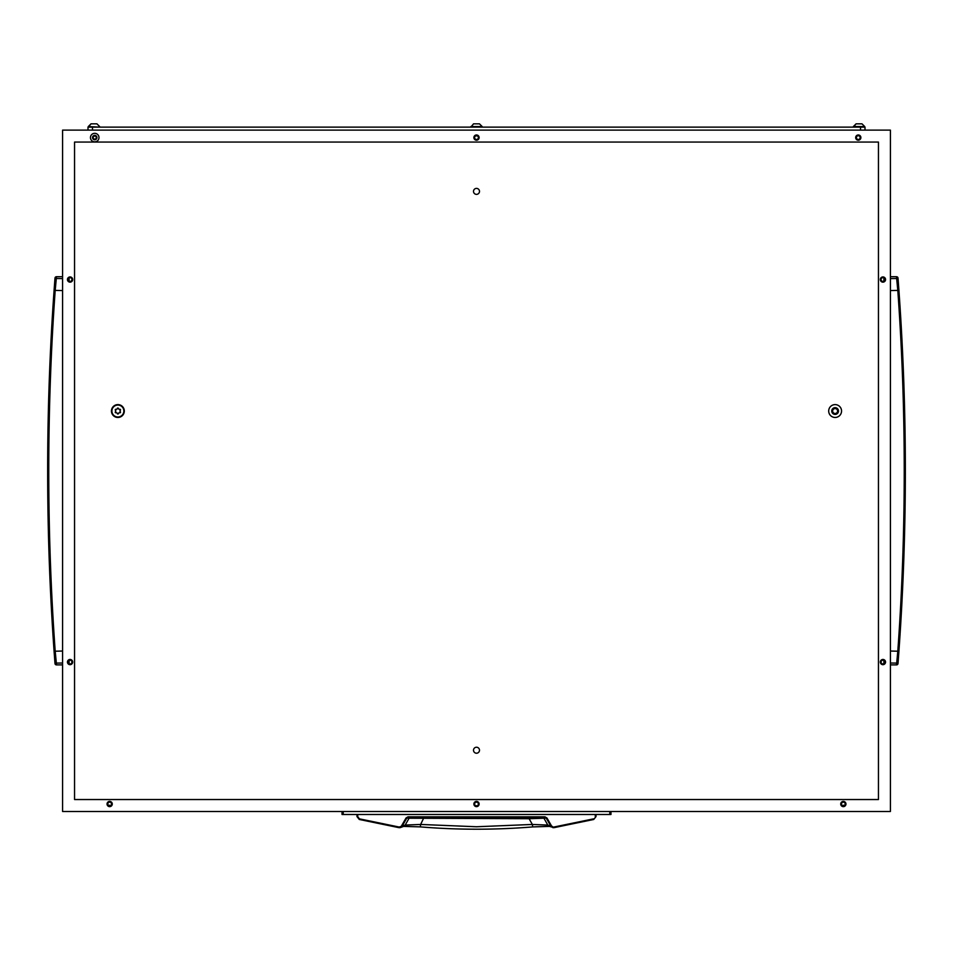 <?xml version="1.0" encoding="UTF-8"?>
<svg xmlns="http://www.w3.org/2000/svg" width="953" height="953" viewBox="0 0 953 953"><rect width="100%" height="100%" fill="white"/><g stroke="black" fill="none" stroke-linecap="round" stroke-linejoin="round"><path stroke-width="1.43" d="M473.51 191.374L473.51 191.374A2.99 2.99 0 0 0 476.5 194.364A2.99 2.99 0 0 0 479.49 191.374M473.51 750.225L473.51 750.225A2.99 2.99 0 0 0 476.5 753.215A2.99 2.99 0 0 0 479.49 750.225M70.069 282.159A2.621 2.621 0 0 0 72.678 279.539A2.621 2.621 0 0 0 70.069 276.93A2.621 2.621 0 0 0 67.449 279.539A2.621 2.621 0 0 0 70.069 282.159M70.069 664.682A2.621 2.621 0 0 0 72.678 662.073A2.621 2.621 0 0 0 70.069 659.452A2.621 2.621 0 0 0 67.449 662.073A2.621 2.621 0 0 0 70.069 664.682M109.666 806.643A2.621 2.621 0 0 0 112.275 804.022A2.621 2.621 0 0 0 109.666 801.402A2.621 2.621 0 0 0 107.046 804.022A2.621 2.621 0 0 0 109.666 806.643M476.5 806.643A2.621 2.621 0 0 0 479.121 804.022A2.621 2.621 0 0 0 476.5 801.402A2.621 2.621 0 0 0 473.879 804.022A2.621 2.621 0 0 0 476.5 806.643M476.5 140.198A2.621 2.621 0 0 0 479.121 137.589A2.621 2.621 0 0 0 476.5 134.969A2.621 2.621 0 0 0 473.879 137.589A2.621 2.621 0 0 0 476.5 140.198M843.334 806.643A2.621 2.621 0 0 0 845.954 804.022A2.621 2.621 0 0 0 843.334 801.402A2.621 2.621 0 0 0 840.725 804.022A2.621 2.621 0 0 0 843.334 806.643M858.284 140.198A2.621 2.621 0 0 0 860.893 137.589A2.621 2.621 0 0 0 858.284 134.969A2.621 2.621 0 0 0 855.663 137.589A2.621 2.621 0 0 0 858.284 140.198M882.931 664.682A2.621 2.621 0 0 0 885.551 662.073A2.621 2.621 0 0 0 882.931 659.452A2.621 2.621 0 0 0 880.322 662.073A2.621 2.621 0 0 0 882.931 664.682M882.931 282.159A2.621 2.621 0 0 0 885.551 279.539A2.621 2.621 0 0 0 882.931 276.93A2.621 2.621 0 0 0 880.322 279.539A2.621 2.621 0 0 0 882.931 282.159M890.412 811.491L890.412 130.12L62.588 130.12L62.588 811.491L890.412 811.491M878.452 142.068L74.548 142.068L74.548 799.543L878.452 799.543L878.452 142.068M476.5 753.215A2.99 2.99 0 0 0 479.49 750.225A2.99 2.99 0 0 0 476.5 747.235A2.99 2.99 0 0 0 473.51 750.225A2.99 2.99 0 0 0 476.5 753.215M476.5 194.364A2.99 2.99 0 0 0 479.49 191.374A2.99 2.99 0 0 0 476.5 188.396A2.99 2.99 0 0 0 473.51 191.374A2.99 2.99 0 0 0 476.5 194.364M117.874 417.462A6.421 6.421 0 0 0 124.307 411.029A6.421 6.421 0 0 0 117.874 404.608A6.421 6.421 0 0 0 111.453 411.029A6.421 6.421 0 0 0 117.874 417.462M835.126 417.462A6.421 6.421 0 0 0 841.547 411.029A6.421 6.421 0 0 0 835.126 404.608A6.421 6.421 0 0 0 828.693 411.029A6.421 6.421 0 0 0 835.126 417.462M835.126 414.4A3.359 3.359 0 0 0 838.485 411.029A3.359 3.359 0 0 0 835.126 407.67A3.359 3.359 0 0 0 831.755 411.029A3.359 3.359 0 0 0 835.126 414.4M70.069 663.931A1.87 1.87 0 0 0 71.928 662.073A1.87 1.87 0 0 0 70.069 660.203A1.87 1.87 0 0 0 68.199 662.073A1.87 1.87 0 0 0 70.069 663.931M70.069 281.409A1.87 1.87 0 0 0 71.928 279.539A1.87 1.87 0 0 0 70.069 277.668A1.87 1.87 0 0 0 68.199 279.539A1.87 1.87 0 0 0 70.069 281.409M858.284 139.46A1.87 1.87 0 0 0 860.154 137.589A1.87 1.87 0 0 0 858.284 135.719A1.87 1.87 0 0 0 856.413 137.589A1.87 1.87 0 0 0 858.284 139.46M882.931 281.409A1.87 1.87 0 0 0 884.801 279.539A1.87 1.87 0 0 0 882.931 277.668A1.87 1.87 0 0 0 881.072 279.539A1.87 1.87 0 0 0 882.931 281.409M882.931 663.931A1.87 1.87 0 0 0 884.801 662.073A1.87 1.87 0 0 0 882.931 660.203A1.87 1.87 0 0 0 881.072 662.073A1.87 1.87 0 0 0 882.931 663.931M476.5 139.46A1.87 1.87 0 0 0 478.37 137.589A1.87 1.87 0 0 0 476.5 135.719A1.87 1.87 0 0 0 474.63 137.589A1.87 1.87 0 0 0 476.5 139.46M476.5 805.893A1.87 1.87 0 0 0 478.37 804.022A1.87 1.87 0 0 0 476.5 802.152A1.87 1.87 0 0 0 474.63 804.022A1.87 1.87 0 0 0 476.5 805.893M109.666 805.893A1.87 1.87 0 0 0 111.525 804.022A1.87 1.87 0 0 0 109.666 802.152A1.87 1.87 0 0 0 107.796 804.022A1.87 1.87 0 0 0 109.666 805.893M843.334 805.893A1.87 1.87 0 0 0 845.204 804.022A1.87 1.87 0 0 0 843.334 802.152A1.87 1.87 0 0 0 841.475 804.022A1.87 1.87 0 0 0 843.334 805.893M904.242 470.806C904.242 410.612 902.098 350.501 897.809 290.474L896.654 278.502A1.489 1.489 -4.3 0 1 898.143 279.884L898.917 290.367C903.206 350.43 905.35 410.576 905.35 470.806C905.35 531.024 903.206 591.17 898.917 651.244L898.012 663.514A1.489 1.489 -175.6 0 1 896.523 664.896L890.412 664.896L896.523 664.896L897.809 651.137C902.098 591.098 904.242 530.988 904.242 470.806M890.412 276.704L896.523 276.704L890.412 276.715M890.412 651.03L898.917 651.244A2533.205 2533.205 0 0 0 904.123 549.547L904.552 534.383A2533.205 2533.205 0 0 0 904.552 407.229L904.123 392.064A2533.205 2533.205 0 0 0 898.917 290.367L890.412 290.57M898.167 280.099A2533.205 2533.205 0 0 0 898.143 279.884L898.012 278.085A1.489 1.489 -4.4 0 0 896.523 276.715L898.012 278.109M890.412 663.014L896.654 663.097A1.489 1.489 4.3 0 0 898.143 661.727A2533.205 2533.205 0 0 0 898.167 661.477M898.5 656.915A2533.205 2533.205 0 0 0 898.619 655.283M48.758 470.806C48.758 530.988 50.902 591.098 55.191 651.137L56.346 663.097A1.489 1.489 175.7 0 1 54.857 661.727L54.083 651.244C49.794 591.17 47.65 531.024 47.65 470.806C47.65 410.576 49.794 350.43 54.083 290.367L54.988 278.085A1.489 1.489 4.4 0 1 56.477 276.715L62.588 276.704L56.477 276.715L55.191 290.474C50.902 350.501 48.758 410.612 48.758 470.806M62.588 664.896L56.477 664.896L62.588 664.896M62.588 290.57L54.083 290.367A2533.205 2533.205 0 0 0 48.877 392.064L48.448 407.229A2533.205 2533.205 0 0 0 48.448 534.383L48.877 549.547A2533.205 2533.205 0 0 0 54.083 651.244L62.588 651.03M54.833 661.513A2533.205 2533.205 0 0 0 54.857 661.727L54.988 663.514A1.489 1.489 175.6 0 0 56.477 664.896L54.988 663.502M54.5 284.697A2533.205 2533.205 0 0 0 54.381 286.329M62.588 278.598L56.346 278.502A1.489 1.489 -175.7 0 0 54.857 279.884M884.539 663.026L884.539 661.12M883.896 663.669L883.896 660.465M842.166 805.476A46.53 46.53 0 0 0 844.846 805.118M475.738 805.726L477.262 805.726M108.154 805.118A46.53 46.53 0 0 0 110.834 805.476M68.461 278.586L68.461 280.492M68.461 661.12L68.461 663.026M69.104 277.931L69.104 281.147M69.104 660.465L69.104 663.669M477.262 135.886L475.738 135.886M884.539 280.492L884.539 278.586M883.896 281.147L883.896 277.931M835.126 413.495A2.466 2.466 0 0 0 837.58 411.029A2.466 2.466 0 0 0 835.126 408.563A2.466 2.466 0 0 0 832.66 411.029A2.466 2.466 0 0 0 835.126 413.495M95.765 138.781A0.608 0.608 0 0 1 95.979 138.828L96.42 138.066A0.608 0.608 0 0 1 96.42 137.113L95.979 136.35A0.608 0.608 0 0 1 95.157 135.874L94.276 135.874A0.608 0.608 0 0 1 93.454 136.35L93.013 137.113A0.608 0.608 0 0 1 93.013 138.066L93.454 138.828A0.608 0.608 0 0 1 94.276 139.305L95.157 139.305A0.608 0.608 0 0 1 95.765 138.781M94.716 139.781A2.192 2.192 0 0 1 92.524 137.589A2.192 2.192 0 0 1 94.716 135.386A2.192 2.192 0 0 1 96.92 137.589A2.192 2.192 0 0 1 94.716 139.781M94.716 141.842A4.253 4.253 0 0 1 90.464 137.589A4.253 4.253 0 0 1 94.716 133.325A4.253 4.253 0 0 1 98.981 137.589A4.253 4.253 0 0 1 94.716 141.842M119.887 409.242A0.631 0.631 0 0 0 119.661 409.29A0.87 0.87 0 0 1 118.506 408.611A0.631 0.631 0 0 0 117.255 408.611A0.87 0.87 0 0 1 116.099 409.29A0.631 0.631 0 0 0 115.468 410.362A0.87 0.87 0 0 1 115.468 411.708A0.631 0.631 0 0 0 116.099 412.78A0.87 0.87 0 0 1 117.255 413.459A0.631 0.631 0 0 0 118.506 413.459A0.87 0.87 0 0 1 119.661 412.78A0.631 0.631 0 0 0 120.292 411.708A0.87 0.87 0 0 1 120.292 410.362A0.631 0.631 0 0 0 119.887 409.242M117.874 405.061A5.98 5.98 0 0 0 111.906 411.029A5.98 5.98 0 0 0 117.874 417.009A5.98 5.98 0 0 0 123.854 411.029A5.98 5.98 0 0 0 117.874 405.061M356.97 814.481L356.97 816.566L359.281 819.473L398.997 827.669L402.106 826.227L406.717 818.222L408.003 817.471L544.997 817.471L546.283 818.222L550.894 826.227L547.796 825.06L532.358 824.452L529.094 818.71L409.063 818.222L405.204 825.06L399.128 827.037L359.46 818.853L357.72 816.673L357.72 814.481L356.97 814.481L356.97 816.566L359.46 818.853M529.034 817.471L529.094 818.71L543.937 818.222L547.796 825.06L549.464 826.406L532.703 826.918L532.358 824.452L476.5 826.751L420.642 824.452L420.273 826.882L403.536 826.406L405.204 825.06L420.642 824.452L423.966 817.471M596.03 814.481L595.28 814.481L595.28 816.673L596.03 816.566L593.719 819.473L596.03 816.566L596.03 814.481L596.03 816.566L593.719 819.473L554.003 827.669L551.537 825.953L546.927 817.948L544.997 816.828L408.003 816.828L406.073 817.948L401.463 825.953M398.997 827.669L400.165 827.645L398.997 827.669L399.128 827.037L398.997 827.669L359.281 819.473M410.35 817.471L409.063 818.222L406.073 817.948M542.65 817.471L543.937 818.222L546.927 817.948M549.226 826.334L554.003 827.669L551.537 825.953M403.858 826.299L420.273 826.882C457.762 829.98 495.238 829.98 532.703 826.918L549.142 826.299M610.98 811.491L610.98 814.481L342.02 814.481L342.02 811.491M87.998 130.12L87.998 127.13L92.477 127.13L92.477 130.12M860.523 130.12L860.523 127.13L865.002 127.13L865.002 130.12M860.523 127.13L92.477 127.13M470.818 126.558L482.182 126.558L479.454 123.842L473.546 123.842L470.818 127.13M861.988 123.842L864.705 126.558L861.988 123.842L856.068 123.842L853.352 127.13M864.705 126.558L853.352 126.558L856.068 123.842M91.619 123.842L95.669 123.842M96.932 123.842L99.648 126.558L96.932 123.842L91.011 123.842L88.295 127.13M99.648 127.13L88.295 126.558L91.011 123.842M890.412 278.598L896.654 278.502L896.523 276.715M62.588 663.014L56.346 663.097L56.477 664.896M593.54 818.853L553.872 827.037L554.003 827.669L593.719 819.473M408.003 817.471L408.003 816.828M544.997 817.471L544.997 816.828M609.789 814.481L609.789 811.491M343.211 811.491L343.211 814.481M896.523 664.896L898.012 663.502M56.477 276.704L54.988 278.109M552.835 827.645L554.003 827.669M403.774 826.334L400.165 827.645"/></g></svg>
